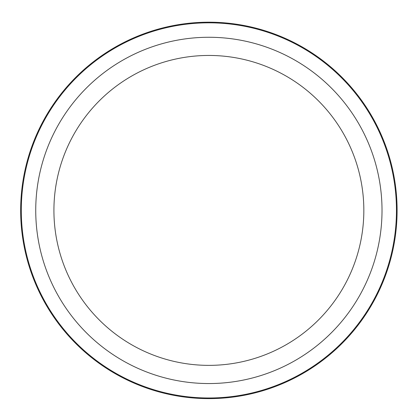 <?xml version="1.0" encoding="UTF-8"?>
<svg xmlns="http://www.w3.org/2000/svg" width="418" height="418" viewBox="0 0 418 418"><rect width="100%" height="100%" fill="white"/><g stroke="black" fill="none" stroke-linecap="round" stroke-linejoin="round"><path stroke-width="0.63" d="M374.058 300.646A188.225 188.225 0 0 1 118.639 375.589A188.225 188.225 0 0 1 43.697 120.17A188.225 188.225 0 0 1 299.116 45.228A188.225 188.225 0 0 1 374.058 300.646A188.225 188.225 0 0 1 118.639 375.589A188.225 188.225 0 0 1 43.697 120.17A188.225 188.225 0 0 1 299.116 45.228A188.225 188.225 0 0 1 374.058 300.646M72.889 136.116A154.958 154.958 0 0 1 283.169 74.42A154.958 154.958 0 0 1 344.866 284.7A154.958 154.958 0 0 1 134.586 346.397A154.958 154.958 0 0 1 72.889 136.116M360.823 293.415A173.141 173.141 0 0 1 125.87 362.354A173.141 173.141 0 0 1 56.932 127.401A173.141 173.141 0 0 1 291.884 58.463A173.141 173.141 0 0 1 360.823 293.415M373.493 300.338A187.583 187.583 0 0 1 118.947 375.024A187.583 187.583 0 0 1 44.256 120.478A187.583 187.583 0 0 1 298.807 45.792A187.583 187.583 0 0 1 373.493 300.338"/></g></svg>
